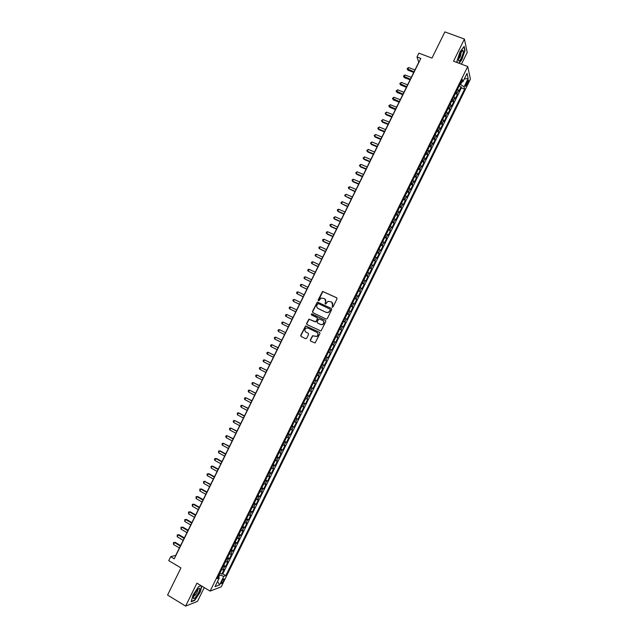 <?xml version="1.0" encoding="UTF-8"?>
<svg xmlns="http://www.w3.org/2000/svg" width="638" height="638" viewBox="0 0 638 638"><rect width="100%" height="100%" fill="white"/><g stroke="black" fill="none" stroke-linecap="round" stroke-linejoin="round"><path stroke-width="0.96" d="M332.191 307.301L332.98 307.014L336.992 298.847L336.625 297.723L322.605 291.399L318.155 299.948L318.88 300.737L321.129 298.034L324.383 298.592C325.747 299.421 326.13 300.618 325.547 302.173L325.029 303.225L325.763 304.007L327.972 301.319L331.281 301.87C332.653 302.699 333.044 303.895 332.454 305.458L332.191 307.301M223.547 580.899L224.145 578.929C223.731 578.475 222.917 579.36 221.681 581.585L221.083 583.547C221.498 584.001 222.319 583.116 223.547 580.899M310.275 340.014L310.634 341.147L315.116 342.965L319.957 333.491L319.59 332.358L305.594 325.882L300.737 335.333L301.096 336.457L305.578 338.666L306.695 338.26L308.601 334.384L308.242 333.251L306.017 332.159C304.406 330.803 304.446 329.447 306.128 328.068L308.034 328.06L316.783 332.326C318.386 333.65 318.37 335.006 316.743 336.401L312.564 335.74L310.275 340.014L310.842 341.25M461.457 64.167L467.207 52.452L464.424 39.054L444.877 31.9L431.982 58.098L418.879 53.161L417.005 56.973L420.841 58.425L174.262 558.824L170.689 556.687L168.743 560.627L180.937 567.924L167.579 595.055L185.634 606.1L197.501 601.363L204.272 587.59M464.424 39.054L453.538 61.192L467.726 66.519L210.101 591.091L196.911 583.164L185.634 606.1M326.138 319.048L327.262 318.641L331.72 309.566L331.353 308.441L317.341 302.069L312.461 311.519L312.819 312.636L326.138 319.048M325.843 321.528L320.994 331.002L306.958 324.543L306.599 323.418L308.92 319.144L314.997 321.751L316.113 321.345L317.381 318.769L317.014 317.644L311.408 314.941L311.456 313.864L325.476 320.396L325.843 321.528M219.951 573.044L221.825 574.16L224.113 569.487L223.053 569.838L224.584 566.719L223.133 566.552M223.763 565.268L225.645 566.377L227.933 561.703L226.889 562.03L228.42 558.912L226.976 558.736M227.583 557.492L229.465 558.593L231.754 553.928L230.717 554.231L232.248 551.112L230.812 550.913M231.403 549.725L233.277 550.817L235.566 546.152L234.545 546.431L236.076 543.313L234.648 543.105M235.215 541.957L237.097 543.05L239.386 538.384L238.373 538.639L239.904 535.521L238.484 535.298M239.027 534.197L240.909 535.282L243.198 530.617L242.201 530.848L243.732 527.73L242.32 527.49M242.839 526.438L244.721 527.514L247.01 522.857L246.021 523.064L247.552 519.946L246.148 519.691M246.643 518.686L248.533 519.755L250.814 515.097L249.841 515.281L251.372 512.17L249.976 511.891M250.447 510.934L252.337 511.995L254.626 507.346L253.661 507.497L255.192 504.387L253.804 504.1M254.251 503.183L256.149 504.243L258.43 499.594L257.481 499.721L259.004 496.619L257.632 496.308M258.055 495.447L259.953 496.5L262.234 491.85L261.301 491.954L262.824 488.844L261.452 488.525M261.859 487.703L263.749 488.756L266.03 484.106L265.113 484.186L266.636 481.084L265.272 480.741M265.655 479.967L267.553 481.012L269.834 476.371L268.925 476.426L270.448 473.316L269.092 472.965M269.451 472.24L271.349 473.276L273.63 468.635L272.729 468.667L274.26 465.565L272.912 465.19M273.247 464.512L275.145 465.541L277.426 460.907L276.541 460.907L278.064 457.805L276.725 457.422M277.036 456.784L278.942 457.813L281.222 453.179L280.345 453.155L281.868 450.061L280.537 449.654M280.832 449.064L282.738 450.093L285.011 445.46L284.149 445.412L285.672 442.309L284.349 441.895M284.62 441.352L286.526 442.365L288.799 437.74L287.953 437.668L289.477 434.566L288.161 434.135M288.408 433.641L290.314 434.653L292.587 430.02L291.757 429.924L293.273 426.83L291.973 426.383M292.188 425.929L294.102 426.934L296.375 422.308L295.553 422.189L297.069 419.094L295.777 418.632M295.976 418.225L297.89 419.23L300.163 414.604L299.35 414.461L300.865 411.366L299.581 410.888M299.756 410.529L301.67 411.526L303.943 406.9L303.146 406.733L304.661 403.639L303.385 403.144M303.536 402.833L305.458 403.822L307.723 399.205L306.934 399.005L308.457 395.919L307.181 395.408M307.309 395.137L309.239 396.118L311.504 391.509L310.73 391.285L312.245 388.199L310.977 387.673M311.089 387.449L313.011 388.43L315.276 383.813L314.518 383.566L316.033 380.479L314.773 379.937M314.861 379.762L316.791 380.734L319.056 376.125L318.306 375.854L319.821 372.767L318.569 372.209M318.633 372.082L320.563 373.047L322.828 368.437L322.086 368.15L323.602 365.064L322.365 364.489M322.405 364.41L324.335 365.367L326.6 360.757L325.874 360.438L327.39 357.36L326.154 356.77M326.17 356.73L328.107 357.687L330.364 353.085L329.655 352.742L331.17 349.664L329.942 349.058M331.17 349.664L331.872 350.015L334.137 345.413L332.199 344.464M332.215 344.424L333.435 345.046L334.942 341.968L335.644 342.343L337.901 337.741L335.963 336.8M336.003 336.72L337.215 337.35L338.722 334.272L339.408 334.671L341.665 330.077L339.719 329.136M339.783 329.017L340.987 329.663L342.494 326.584L343.164 327.015L345.421 322.413L343.483 321.48M343.563 321.313L344.759 321.975L346.274 318.896L346.928 319.351L349.185 314.757L347.239 313.832M347.343 313.617L348.531 314.295L350.039 311.216L350.685 311.695L352.942 307.101L350.996 306.184M351.123 305.921L352.304 306.615L353.811 303.544L354.449 304.047L356.698 299.453L354.752 298.536M354.903 298.233L356.076 298.935L357.575 295.873L358.197 296.391L360.454 291.805L358.5 290.896M358.676 290.545L359.84 291.271L361.347 288.201L361.953 288.751L364.202 284.165L362.256 283.264M362.448 282.865L363.604 283.599L365.111 280.537L365.702 281.111L367.959 276.525L366.005 275.624M366.22 275.185L367.368 275.935L368.868 272.873L369.458 273.471L371.707 268.893L369.745 268M369.984 267.513L371.125 268.279L372.632 265.217L373.206 265.839L375.447 261.261L373.493 260.376M373.756 259.841L374.889 260.623L376.388 257.561L376.946 258.207L379.195 253.637L377.233 252.752M377.521 252.169L378.645 252.975L380.144 249.913L380.695 250.582L382.936 246.013L380.974 245.136M381.285 244.506L382.401 245.327L383.901 242.265L384.435 242.958L386.684 238.389L384.714 237.519M385.041 236.85L386.149 237.679L387.649 234.624L388.175 235.342L390.416 230.773L388.454 229.911M388.805 229.194L389.906 230.039L391.405 226.984L391.915 227.726L394.156 223.164L392.187 222.303M392.561 221.546L393.654 222.407L395.153 219.352L395.648 220.118L397.889 215.556L395.919 214.695M396.318 213.897L397.402 214.775L398.902 211.72L399.388 212.51L401.629 207.948L399.651 207.095M400.074 206.249L401.142 207.143L402.642 204.096L403.12 204.91L405.361 200.348L403.383 199.503M403.822 198.609L404.891 199.519L406.39 196.472L406.853 197.309L409.086 192.756L407.116 191.91M407.57 190.977L408.631 191.894L410.13 188.848L410.577 189.717L412.818 185.156L410.84 184.326M411.319 183.345L412.371 184.278L413.871 181.232L414.309 182.125L416.542 177.571L414.564 176.742M415.067 175.713L416.112 176.67L417.603 173.624L418.034 174.533L420.267 169.987L418.289 169.158M418.807 168.089L419.844 169.054L421.343 166.016L421.758 166.949L423.991 162.403L422.005 161.581M422.555 160.465L423.584 161.454L425.075 158.407L425.482 159.372L427.707 154.827L425.721 154.005M426.296 152.849L427.316 153.846L428.808 150.807L429.199 151.796L431.432 147.25L429.438 146.437M430.036 145.233L431.049 146.254L432.54 143.215L432.915 144.22L435.148 139.674L433.154 138.877M433.768 137.625L434.773 138.653L436.264 135.623L436.631 136.652L438.864 132.114L436.87 131.316M437.509 130.024L438.505 131.069L439.989 128.031L440.348 129.083L442.573 124.546L440.579 123.756M441.241 122.416L442.23 123.477L443.713 120.446L444.064 121.523L446.289 116.985L444.295 116.204M444.973 114.824L445.954 115.893L447.437 112.862L447.772 113.963L449.997 109.433L447.996 108.651M448.697 107.224L449.67 108.316L451.162 105.286L451.481 106.41L453.706 101.881L451.704 101.107M452.43 99.632L453.395 100.74L454.878 97.71L455.189 98.858L457.414 94.336L456.154 92.047M455.412 93.563L457.414 94.336M467.239 81.401L465.501 86.401L467.694 83.434L468.611 80.085L467.239 81.401M467.726 66.519L470.421 79.104L221.226 586.832L210.101 591.091M221.825 574.16L222.798 573.817L225.812 575.604L464.608 89.105L464.073 86.84L460.046 84.112M225.812 575.604L223.786 576.321L219.56 584.926L215.014 586.633L219.297 577.916L217.191 578.658L462.335 79.463L462.885 81.816L467.032 73.378L468.156 78.506L464.073 86.84M222.798 573.817L461.378 87.869L461.115 86.784L458.897 91.314L457.645 89.017M453.395 100.74L453.706 101.881M449.67 108.316L449.997 109.433M445.954 115.893L446.289 116.985M442.23 123.477L442.573 124.546M438.505 131.069L438.864 132.114M434.773 138.653L435.148 139.674M431.049 146.254L431.432 147.25M427.316 153.846L427.707 154.827M423.584 161.454L423.991 162.403M419.844 169.054L420.267 169.987M416.112 176.67L416.542 177.571M412.371 184.278L412.818 185.156M408.631 191.894L409.086 192.756M404.891 199.519L405.361 200.348M401.142 207.143L401.629 207.948M397.402 214.775L397.889 215.556M393.654 222.407L394.156 223.164M389.906 230.039L390.416 230.773M386.149 237.679L386.684 238.389M382.401 245.327L382.936 246.013M378.645 252.975L379.195 253.637M374.889 260.623L375.447 261.261M371.125 268.279L371.707 268.893M367.368 275.935L367.959 276.525M363.604 283.599L364.202 284.165M359.84 291.271L360.454 291.805M356.076 298.935L356.698 299.453M352.304 306.615L352.942 307.101M348.531 314.295L349.185 314.757M344.759 321.975L345.421 322.413M340.987 329.663L341.665 330.077M337.215 337.35L337.901 337.741M333.435 345.046L334.137 345.413M328.107 357.687L327.39 357.36M324.335 365.367L323.602 365.064M320.563 373.047L319.821 372.767M316.791 380.734L316.033 380.479M313.011 388.43L312.245 388.199M309.239 396.118L308.457 395.919M305.458 403.822L304.661 403.639M301.67 411.526L300.865 411.366M297.89 419.23L297.069 419.094M294.102 426.934L293.273 426.83M290.314 434.653L289.477 434.566M286.526 442.365L285.672 442.309M282.738 450.093L281.868 450.061M278.942 457.813L278.064 457.805M275.145 465.541L274.26 465.565M271.349 473.276L270.448 473.316M267.553 481.012L266.636 481.084M263.749 488.756L262.824 488.844M259.953 496.5L259.004 496.619M256.149 504.243L255.192 504.387M252.337 511.995L251.372 512.17M248.533 519.755L247.552 519.946M244.721 527.514L243.732 527.73M240.909 535.282L239.904 535.521M237.097 543.05L236.076 543.313M233.277 550.817L232.248 551.112M229.465 558.593L228.42 558.912M225.645 566.377L224.584 566.719M218.674 577.135L219.719 575.021L219.145 574.678M460.66 84.344L461.88 81.871M417.005 56.973L418.759 62.221L175.729 555.403L170.689 556.687M459.113 86.018L461.115 86.784M461.378 87.869L464.608 89.105M461.13 81.911L462.885 81.816M454.878 97.71L453.913 96.601M451.162 105.286L450.189 104.185M447.437 112.862L446.464 111.786M443.713 120.446L442.732 119.378M439.989 128.031L439 126.978M436.264 135.623L435.268 134.586M432.54 143.215L431.527 142.194M428.808 150.807L427.787 149.802M425.075 158.407L424.047 157.419M421.343 166.016L420.306 165.043M417.603 173.624L416.566 172.667M413.871 181.232L412.818 180.291M410.13 188.848L409.07 187.923M406.39 196.472L405.321 195.555M402.642 204.096L401.573 203.195M398.902 211.72L397.817 210.835M395.153 219.352L394.061 218.483M391.405 226.984L390.304 226.131M387.649 234.624L386.548 233.787M383.901 242.265L382.784 241.443M380.144 249.913L379.028 249.107M376.388 257.561L375.264 256.771M372.632 265.217L371.491 264.443M368.868 272.873L367.727 272.115M365.111 280.537L363.955 279.787M361.347 288.201L360.183 287.475M357.575 295.873L356.411 295.155M353.811 303.544L352.639 302.843M350.039 311.216L348.858 310.539M346.274 318.896L345.078 318.234M342.494 326.584L341.298 325.93M338.722 334.272L337.518 333.634M334.942 341.968L333.73 341.346M328.426 352.144L329.655 352.742M324.638 359.856L325.874 360.438M320.85 367.576L322.086 368.15M317.054 375.303L318.306 375.854M313.258 383.031L314.518 383.566M309.462 390.767L310.73 391.285M305.666 398.503L306.934 399.005M301.862 406.239L303.146 406.733M298.058 413.982L299.35 414.461M294.254 421.734L295.553 422.189M290.45 429.486L291.757 429.924M286.637 437.237L287.953 437.668M282.825 444.997L284.149 445.412M279.013 452.765L280.345 453.155M275.201 460.532L276.541 460.907M271.381 468.3L272.729 468.667M267.569 476.076L268.925 476.426M263.749 483.851L265.113 484.186M259.921 491.635L261.301 491.954M256.101 499.426L257.481 499.721M252.273 507.218L253.661 507.497M248.445 515.01L249.841 515.281M244.617 522.809L246.021 523.064M240.789 530.609L242.201 530.848M236.953 538.416L238.373 538.639M233.117 546.232L234.545 546.431M229.281 554.039L230.717 554.231M225.437 561.863L226.889 562.03M219.297 577.916L218.22 576.561M221.601 569.686L223.053 569.838M219.719 575.021L223.786 576.321M464.312 78.921L468.156 78.506M219.56 584.926L217.566 581.449M459.113 63.29L461.88 59.613L465.014 50.394L464.161 46.391L460.102 51.734L456.944 61.081L457.302 62.604M201.09 585.676L198.649 586.545L193.123 594.831L191.169 601.77L194.734 600.366L200.172 592.176L201.887 586.163M332.223 307.309L332.653 305.594L331.768 302.173M324.854 298.887L325.747 302.308L325.316 304.023M336.856 297.89L322.812 291.55L318.442 300.745M331.353 308.441L317.549 302.213L312.676 311.647L312.867 312.66M330.261 309.916L330.005 309.127L318.298 303.536L316.974 304.932C316.384 306.487 316.775 307.683 318.131 308.513L326.13 312.349L328.395 312.341L330.46 310.052L330.149 309.223M330.46 310.052L328.594 312.468L326.329 312.476L318.338 308.648M317.142 317.724L317.588 318.896L315.922 321.871L309.135 319.271L306.822 323.538L307.053 324.59M325.643 320.507L312.149 314L311.496 314.981M320.603 324.463L322.541 324.439C324.216 323.051 324.24 321.696 322.629 320.356L318.825 318.864L317.15 321.839L317.509 322.972L320.81 324.59L322.748 324.559C324.391 323.227 324.447 321.871 322.908 320.515M320.81 324.59L317.724 323.091M316.998 332.438C318.593 333.762 318.577 335.117 316.95 336.513L312.779 335.851L310.491 340.126M308.329 333.299L306.232 332.278M319.71 332.43L305.809 326.002L300.961 335.436L301.311 336.561M414.955 69.949L408.607 67.516L407.69 69.375L408.001 70.212L413.743 72.413M408.001 70.212L407.092 68.697L414.038 71.807M407.092 68.697L408.607 67.516M461.362 57.938C463.284 53.512 463.754 50.936 462.773 50.211L460.325 53.345L458.427 59.143C458.339 62.006 459.32 61.599 461.362 57.938M458.451 58.991L460.285 56.878L461.314 51.59M463.93 46.702L464.735 50.506L461.697 59.438L458.866 63.194M457.334 62.62L456.96 61.033M199.726 588.619L199.383 588.26C197.078 589.432 195.084 592.351 193.394 597.024L193.33 598.221C193.888 600.813 200.539 590.804 199.726 588.619M193.577 596.339C195.587 595.382 197.022 593.157 197.884 589.671L197.668 589.376M201.664 586.027L199.917 592.136L194.646 600.071L191.272 601.387M198.601 586.625L201.145 585.708M411.287 77.389L404.947 74.949L404.029 76.807L404.348 77.621L410.082 79.838M404.348 77.621L403.439 76.121L410.37 79.256M403.439 76.121L404.947 74.949M407.618 84.838L401.286 82.374L400.369 84.232L400.696 85.037L406.422 87.27M400.696 85.037L399.779 83.546L406.701 86.704M399.779 83.546L401.286 82.374M403.942 92.287L397.618 89.806L396.7 91.673L397.035 92.454L402.753 94.703M397.035 92.454L396.11 90.971L403.025 94.153M396.11 90.971L397.618 89.806M400.273 99.743L393.949 97.247L393.032 99.105L393.375 99.879L399.093 102.144M393.375 99.879L392.45 98.404L399.356 101.609M392.45 98.404L393.949 97.247M396.597 107.2L390.281 104.688L389.363 106.546L389.714 107.304L395.424 109.584M389.714 107.304L388.781 105.836L395.68 109.066M388.781 105.836L390.281 104.688M392.92 114.665L386.612 112.128L385.695 113.995L386.054 114.736L391.756 117.025M386.054 114.736L385.121 113.269L385.695 113.995L392.003 116.531M385.121 113.269L386.612 112.128M389.244 122.129L382.944 119.577L382.026 121.443L382.385 122.169L388.087 124.474M382.385 122.169L381.452 120.718L382.026 121.443L388.319 123.995M381.452 120.718L382.944 119.577M385.559 129.594L379.267 127.034L378.35 128.892L378.725 129.602L384.411 131.93M378.725 129.602L377.776 128.158L378.35 128.892L384.642 131.46M377.776 128.158L379.267 127.034M381.883 137.066L375.591 134.49L374.673 136.349L375.056 137.042L380.734 139.379M375.056 137.042L374.107 135.607L374.673 136.349L380.958 138.932M374.107 135.607L375.591 134.49M378.198 144.539L371.914 141.947L370.997 143.813L371.38 144.491L377.066 146.844M371.38 144.491L370.431 143.064L370.997 143.813L377.273 146.413M370.431 143.064L371.914 141.947M374.506 152.019L368.238 149.412L367.313 151.278L367.711 151.94L373.382 154.308M367.711 151.94L366.754 150.512L367.313 151.278L373.589 153.894M366.754 150.512L368.238 149.412M370.822 159.508L364.553 156.876L363.636 158.742L364.035 159.388L369.705 161.773M364.035 159.388L363.078 157.977L363.636 158.742L369.896 161.374M363.078 157.977L364.553 156.876M367.137 166.989L360.869 164.349L359.952 166.215L360.366 166.845L366.021 169.237M360.366 166.845L359.393 165.441L359.952 166.215L366.212 168.863M359.393 165.441L360.869 164.349M363.445 174.485L357.184 171.821L356.267 173.688L356.682 174.302L362.344 176.718M356.682 174.302L355.717 172.906L356.267 173.688L362.52 176.351M355.717 172.906L357.184 171.821M359.752 181.974L353.5 179.294L352.583 181.168L353.005 181.766L358.66 184.191M353.5 179.294L352.399 179.629L352.032 180.379L352.583 181.168L358.827 183.848M356.052 189.47L349.815 186.774L348.89 188.649L354.967 191.671M349.815 186.774L348.715 187.101L348.348 187.851L348.89 188.649L355.127 191.344M352.359 196.975L346.123 194.263L345.198 196.129L351.283 199.16M346.123 194.263L344.656 195.332L345.198 196.129L351.434 198.849M348.659 204.479L342.431 201.752L341.505 203.626L347.59 206.648M342.431 201.752L341.338 202.063L340.971 202.812L341.505 203.626L347.734 206.353M344.959 211.991L338.738 209.24L337.813 211.114L338.276 211.649L343.898 214.137M338.738 209.24L337.646 209.543L337.279 210.293L337.813 211.114L344.034 213.866M341.258 219.504L335.038 216.737L334.121 218.611L334.583 219.129L340.206 221.633M335.038 216.737L333.586 217.781L334.121 218.611L340.333 221.378M337.558 227.016L331.345 224.233L330.42 226.115L330.899 226.618L336.513 229.13M331.345 224.233L330.261 224.528L329.894 225.278L330.42 226.115L336.625 228.898M333.849 234.537L327.645 231.738L326.72 233.612L327.206 234.098L332.813 236.634M327.645 231.738L326.568 232.025L326.201 232.774L326.72 233.612L332.924 236.419M330.141 242.057L323.945 239.242L323.019 241.124L323.514 241.595L329.112 244.147M323.945 239.242L322.868 239.521L322.501 240.271L323.019 241.124L329.216 243.939M326.433 249.586L320.244 246.754L319.319 248.637L325.412 251.651M320.244 246.754L319.167 247.026L318.801 247.775L319.319 248.637L325.508 251.468M322.724 257.114L316.536 254.267L315.611 256.149L321.712 259.164M316.536 254.267L315.467 254.53L315.1 255.28L315.611 256.149L321.791 259.004M319.008 264.65L312.827 261.787L311.902 263.669L318.003 266.684M312.827 261.787L311.767 262.043L311.392 262.792L311.902 263.669L318.083 266.532M315.292 272.187L309.119 269.308L308.194 271.19L314.303 274.204M309.119 269.308L308.058 269.555L307.691 270.305L308.194 271.19L314.367 274.077M311.575 279.731L305.411 276.836L304.486 278.718L310.594 281.733M305.411 276.836L304.358 277.075L303.983 277.825L304.486 278.718L310.65 281.621M307.859 287.275L301.702 284.365L300.769 286.247L306.878 289.261M301.702 284.365L300.65 284.596L300.275 285.346L300.769 286.247L306.926 289.166M304.143 294.828L297.986 291.893L297.061 293.775L303.17 296.79M297.986 291.893L296.933 292.116L296.566 292.874L297.061 293.775L303.209 296.718M300.418 302.38L294.27 299.429L293.344 301.311L299.453 304.326M294.27 299.429L293.225 299.645L292.85 300.402L293.344 301.311L299.485 304.27M296.694 309.94L290.553 306.966L289.628 308.856L295.745 311.87M290.553 306.966L289.508 307.181L289.142 307.931L289.628 308.856L295.761 311.822M292.97 317.501L286.837 314.51L285.904 316.4L292.021 319.415M286.837 314.51L285.792 314.717L285.425 315.467L285.904 316.4L292.037 319.391M289.237 325.061L283.113 322.062L282.187 323.945L288.304 326.959M283.113 322.062L282.076 322.254L281.701 323.011L282.187 323.945L288.304 326.951M278.463 331.497L277.985 330.556L278.359 329.798L279.388 329.607L285.513 332.629L279.978 329.894L279.388 329.607L278.463 331.497L284.58 334.519M281.789 340.174L275.664 337.167L274.739 339.057L280.848 342.096M281.781 340.198L275.664 337.167L274.635 337.35L274.26 338.1L274.739 339.057M278.064 347.734L271.94 344.719L271.006 346.609L277.115 349.672M278.048 347.774L271.94 344.719L270.911 344.895L270.544 345.652L271.006 346.609M274.34 355.294L268.215 352.288L267.282 354.178L273.375 357.248M274.308 355.358L268.215 352.288L267.186 352.455L266.812 353.213L267.282 354.178M270.616 362.863L264.483 359.848L263.55 361.746L269.643 364.832M270.576 362.934L264.483 359.848L263.462 360.015L263.087 360.765L263.55 361.746M266.883 370.431L260.751 367.416L259.818 369.314L265.902 372.425M266.836 370.526L260.751 367.416L259.73 367.576L259.363 368.333L259.818 369.314M263.151 377.999L257.018 374.992L256.085 376.883L262.162 380.009M263.095 378.111L257.018 374.992L256.005 375.136L255.631 375.894L256.085 376.883M259.419 385.575L253.286 382.569L252.345 384.467L258.422 387.609M259.355 385.711L253.286 382.569L252.273 382.712L251.898 383.47L252.345 384.467M255.686 393.152L249.546 390.153L248.613 392.043L254.674 395.209M255.607 393.303L249.546 390.153L248.533 390.281L248.166 391.038L248.613 392.043M251.946 400.736L245.805 397.737L244.872 399.627L250.925 402.809M251.866 400.911L245.805 397.737L244.801 397.857L244.426 398.614L244.872 399.627M248.206 408.328L242.065 405.321L241.132 407.219L247.177 410.417M248.118 408.511L242.065 405.321L241.06 405.441L240.686 406.199L241.132 407.219M244.466 415.92L239.003 413.017L238.325 412.914L237.384 414.812L243.429 418.026M244.37 416.12L238.325 412.914L237.32 413.025L237.384 414.812M240.725 423.512L234.577 420.506L233.644 422.412L239.681 425.642M240.614 423.736L234.577 420.506L233.58 420.609L233.205 421.367L233.644 422.412M236.985 431.113L230.828 428.106L229.895 430.012L235.924 433.258M236.865 431.352L230.828 428.106L229.839 428.202L229.465 428.959L229.895 430.012M233.237 438.713L227.08 435.714L226.147 437.612L232.168 440.874M233.109 438.968L227.08 435.714L226.091 435.802L225.716 436.559L226.147 437.612M229.489 446.321L223.332 443.314L222.391 445.22L228.412 448.498M229.353 446.592L223.332 443.314L222.351 443.402L221.976 444.16L222.391 445.22M225.74 453.929L220.301 450.946L219.584 450.93L218.643 452.828L224.656 456.13M225.589 454.224L219.584 450.93L218.595 451.002L218.643 452.828M221.984 461.537L216.553 458.547L215.827 458.539L214.886 460.445L220.892 463.762M221.833 461.856L215.827 458.539L214.846 458.61L214.472 459.368L214.886 460.445M218.236 469.161L212.805 466.147L212.071 466.163L211.13 468.061L217.127 471.402M218.068 469.488L212.071 466.163L211.098 466.219L211.13 468.061M214.48 476.777L209.057 473.755L208.315 473.779L207.374 475.685L213.363 479.042M214.304 477.128L208.315 473.779L207.342 473.835L206.967 474.592L207.374 475.685M210.723 484.401L204.551 481.403L203.61 483.317L209.599 486.682M210.54 484.768L204.551 481.403L203.586 481.451L205.308 481.363M203.61 483.317L203.586 481.451M206.959 492.034L201.552 488.971L200.795 489.035L199.853 490.941L205.827 494.33M206.768 492.416L200.795 489.035L199.83 489.075L201.552 488.971M199.853 490.941L199.83 489.075M203.203 499.666L197.796 496.587L197.03 496.667L196.089 498.581L202.055 501.978M203.004 500.064L197.03 496.667L196.065 496.699L197.796 496.587M196.089 498.581L196.065 496.699M199.439 507.298L194.04 504.211L193.266 504.307L192.325 506.213L198.282 509.634M199.231 507.72L193.266 504.307L192.309 504.331L194.04 504.211M192.325 506.213L192.309 504.331M195.675 514.938L190.284 511.835L189.494 511.947L188.553 513.853L194.51 517.298M195.451 515.376L189.494 511.947L188.545 511.963L190.284 511.835M188.553 513.853L188.545 511.963M191.902 522.586L186.519 519.46L185.73 519.587L184.789 521.501L190.738 524.954M191.679 523.04L185.73 519.587L184.781 519.595L186.519 519.46M184.789 521.501L184.781 519.595M188.138 530.226L182.763 527.092L181.958 527.235L181.017 529.149L186.958 532.626M187.899 530.704L181.958 527.235L181.009 527.235L182.763 527.092M181.017 529.149L181.009 527.235M184.366 537.882L178.999 534.724L178.185 534.891L177.244 536.805L183.178 540.298M184.119 538.376L178.185 534.891L177.244 534.883L178.999 534.724M177.244 536.805L177.244 534.883M180.594 545.538L175.227 542.364L174.413 542.547L173.464 544.461L179.398 547.97M180.339 546.048L174.413 542.547L173.472 542.531L175.227 542.364M173.464 544.461L173.472 542.531M457.111 93.164L458.594 90.141M466.466 82.964L467.694 83.434M465.78 84.671L466.88 85.085M461.441 51.415L462.773 50.211M197.748 589.297L199.383 588.26"/></g></svg>
